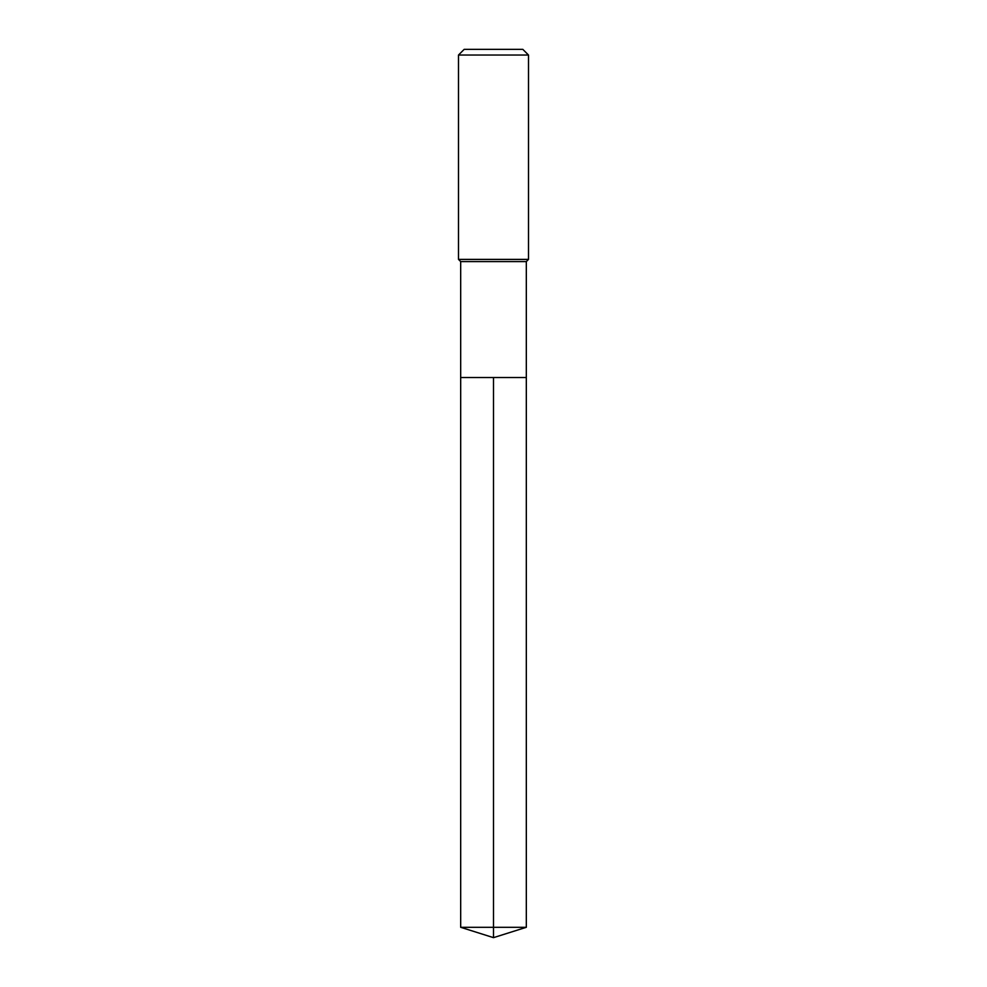 <?xml version="1.0" encoding="UTF-8"?>
<svg xmlns="http://www.w3.org/2000/svg" width="987" height="987" viewBox="0 0 987 987"><rect width="100%" height="100%" fill="white"/><g stroke="black" fill="none" stroke-linecap="round" stroke-linejoin="round"><path stroke-width="1.48" d="M460.682 377.54L460.682 261.58L526.318 261.58L526.318 377.54L460.682 377.54L493.5 377.54L493.5 927.299L493.5 377.54L526.318 377.54L526.318 927.299L460.682 927.299L460.682 377.54L460.682 927.299L493.5 937.65L493.5 927.299L493.5 937.65L460.682 927.299M526.318 261.58L528.501 259.396L458.499 259.396L460.682 261.58M528.501 55.038L522.814 49.35L464.186 49.35L458.499 55.038L528.501 55.038L528.501 259.396M458.499 55.038L458.499 259.396M493.5 937.65L526.318 927.299"/></g></svg>
